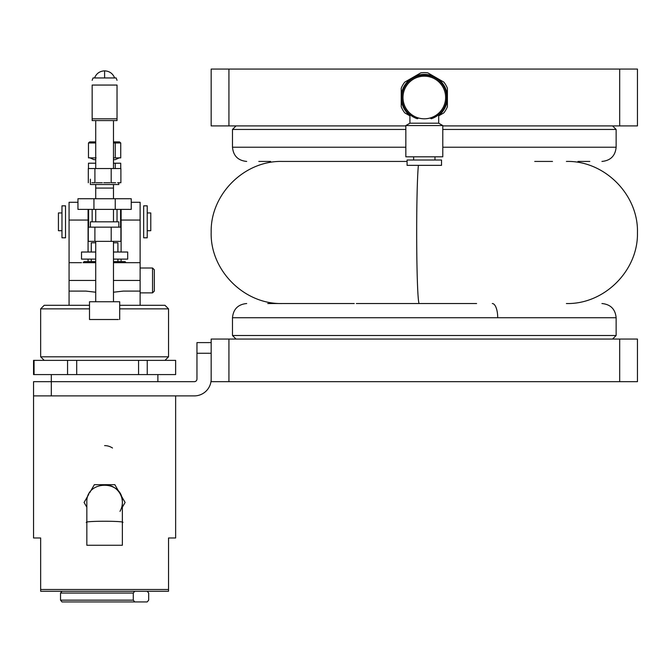 <?xml version="1.0" encoding="UTF-8"?>
<svg xmlns="http://www.w3.org/2000/svg" width="671" height="671" viewBox="0 0 671 671"><rect width="100%" height="100%" fill="white"/><g stroke="black" fill="none" stroke-linecap="round" stroke-linejoin="round"><path stroke-width="1.01" d="M91.885 182.747L94.468 182.747M95.987 182.747L102.361 182.747M103.737 182.747L110.111 182.747M111.839 182.747L115.63 182.747M111.193 182.747L111.193 168.538L120.889 168.538L120.889 182.747L117.61 182.747M88.304 182.747L88.304 168.538L111.193 168.538M94.905 182.747L94.905 168.538M113.474 120.579L113.474 168.538M113.474 184.525L113.474 198.733L113.474 188.081L95.718 188.081L95.718 198.733L95.718 184.525M420.759 72.879L404.772 82.114L420.759 72.879A24.869 24.869 0 0 1 427.863 72.879L443.85 82.114L427.863 72.879M404.772 82.114A24.869 24.869 0 0 0 401.216 88.262L401.216 106.723L401.216 88.262M443.85 82.114A24.869 24.869 0 0 1 447.398 88.262L447.398 97.496A23.091 23.091 0 0 0 412.766 77.492A23.091 23.091 0 0 0 409.922 115.555M438.7 115.555A23.091 23.091 0 0 0 447.398 97.496L447.398 106.723A24.869 24.869 0 0 1 443.85 112.871L438.7 115.848L443.85 112.871M401.216 106.723A24.869 24.869 0 0 0 404.772 112.871L409.922 115.848M438.7 114.867A22.554 22.554 0 0 0 424.307 74.934A22.554 22.554 0 0 0 409.922 114.867M430.069 118.012L431.31 118.75A22.378 22.378 0 0 0 424.307 75.11A22.378 22.378 0 0 0 417.312 118.75L418.553 118.012M410.4 115.026L409.922 114.632L409.922 123.196L405.838 125.552L442.785 125.552L438.7 123.196L409.922 123.196M433.047 118.096L438.121 115.102M442.785 125.552L442.785 156.813L405.838 156.813L405.838 125.552M424.307 76.175A21.313 21.313 0 0 0 405.854 108.148A21.313 21.313 0 0 0 442.768 108.148A21.313 21.313 0 0 0 424.307 76.175M95.718 280.436L69.071 280.436L69.071 305.305L69.071 291.097L85.938 291.097L95.718 292.22M69.071 280.436L69.071 202.29L77.953 202.29M69.071 262.68L81.51 262.68M121.115 252.019L121.115 220.046L140.122 220.046L140.122 262.68L113.474 262.68L140.122 262.68L140.122 280.436L113.474 280.436M88.077 209.394L88.077 252.019M88.077 259.123L88.077 261.615M140.122 305.305L140.122 280.436M140.122 220.046L140.122 202.29L131.239 202.29M121.115 261.615L121.115 259.123M120.847 221.824L121.115 215.609L120.847 221.824M121.115 209.394L121.115 220.046M113.474 292.22L123.263 291.097L139.828 291.097M120.579 209.394L120.579 227.15M117.031 221.824L117.031 209.394M92.162 209.394L92.162 221.824M88.614 227.15L88.614 209.394M147.226 212.942L150.774 212.942L150.774 230.707L147.226 230.707M147.226 205.838L147.226 237.811L143.669 237.811L143.669 205.838L147.226 205.838M61.967 230.707L58.419 230.707L58.419 212.942L61.967 212.942M65.523 205.838L65.523 237.811L61.967 237.811L61.967 205.838L65.523 205.838M113.474 241.359L113.474 301.749M94.896 227.15L120.906 227.15L120.906 241.359L88.287 241.359L88.287 227.15L94.896 227.15L94.896 241.359M119.698 319.513L119.698 301.749L89.503 301.749L89.503 319.513L118.415 319.513M111.201 227.15L111.201 241.359M90.384 227.15L90.384 221.824L118.809 221.824L118.809 227.15M88.471 168.538L88.471 163.212L95.718 163.212L95.718 159.656L93.94 159.656L89.604 157.719M119.589 157.719L115.253 159.656L113.474 159.656L113.474 163.212L120.73 163.212L120.73 168.538M115.269 163.212L115.269 168.538M120.151 157.886L119.228 157.886M116.762 157.886L120.428 157.886M89.05 157.886L96.079 157.886M113.474 157.886L116.838 157.886M115.269 157.886L115.269 142.965L114.473 141.9L113.474 141.9L119.513 141.9L114.473 141.9M95.718 141.9L89.679 141.9L88.471 142.965L88.471 157.886M119.513 141.9L120.73 142.965L120.73 157.886M118.809 182.747L118.809 184.525L91.197 184.525M441.535 165.343L407.079 165.343L407.079 160.017L441.535 160.017L441.535 165.343M413.655 160.017L413.655 156.813M175.643 395.89L175.643 537.983L168.538 537.983L168.538 589.49L40.654 589.49L40.654 537.983L33.55 537.983L33.55 381.682L51.315 381.682L51.315 374.577M168.538 591.268L168.538 589.49L168.538 591.268L40.654 591.268L40.654 589.49L40.654 591.268M92.162 80.319L93.051 77.953L116.142 77.953L117.031 80.319M117.031 118.809L117.031 85.058C117.031 79.17 117.031 79.17 117.031 85.058C117.031 79.17 117.031 79.17 117.031 85.058L92.162 85.058C92.162 79.17 92.162 79.17 92.162 85.058C92.162 79.17 92.162 79.17 92.162 85.058L92.162 120.579L92.162 118.809L117.031 118.809L117.031 120.579L92.162 120.579M119.698 308.861L168.538 308.861L164.991 305.305L119.698 305.305M89.503 305.305L44.211 305.305L40.654 308.861L89.503 308.861M95.718 261.615L84.169 261.615L83.103 262.68L95.718 262.68M113.474 262.68L126.089 262.68L125.024 261.615L113.474 261.615M168.538 308.861L168.538 356.813L40.654 356.813L40.654 308.861M44.211 360.369L34.062 360.369L34.062 374.577L67.553 374.577L67.553 360.369L44.211 360.369L40.654 356.813M168.538 356.813L164.991 360.369L76.704 360.369L76.704 374.577L138.57 374.577L138.57 360.369L67.553 360.369M34.062 360.369L33.55 360.369L33.55 374.577L34.062 374.577M147.243 360.369L147.243 374.577L175.626 374.577L175.626 360.369L164.991 360.369M147.243 374.577L138.57 374.577M175.643 374.577L175.643 360.369M76.704 374.577L67.553 374.577M113.474 252.019L127.691 252.019L127.691 259.123L113.474 259.123M95.718 259.123L81.51 259.123L81.51 252.019L95.718 252.019M91.273 252.019L91.273 242.785L95.718 242.785M113.474 242.785L117.92 242.785L117.92 252.019M91.273 261.615L91.273 259.123M134.77 591.268L133.286 593.047L60.524 593.047L62 591.268M133.286 593.047L133.286 600.151L60.524 600.151L60.524 593.047M133.286 600.151L134.77 601.929L62 601.929L60.524 600.151M134.77 601.929L147.192 601.929L148.677 600.151L148.677 593.047L147.192 591.268M119.983 511.344A17.765 17.765 0 0 0 104.601 484.697M86.836 522.684L86.836 502.353C85.804 479.555 123.389 479.555 122.357 502.353L122.357 545.263L86.836 545.263L86.836 522.684C80.52 520.771 128.673 520.771 122.357 522.684M104.064 484.697L94.343 484.697L89.646 492.824M122.357 507.217L125.108 502.462L120.419 494.342M88.773 494.342L84.085 502.462L86.836 507.217M119.547 492.824L114.85 484.697L105.137 484.697M77.953 198.733L93.94 198.733L93.94 209.394L77.953 209.394L77.953 198.733M93.94 209.394L131.239 209.394L131.239 198.733L93.94 198.733M112.493 448.018A14.208 14.208 0 0 0 104.601 445.619M154.33 287.96L154.33 291.097L152.552 292.875L152.552 268.006L154.33 269.784L154.33 287.96M267.737 303.527L354.254 303.527M372.019 303.527L419.224 303.527A71.051 2.541 90 0 1 416.716 244.261A71.051 2.541 90 0 1 418.394 165.343M619.685 339.056L211.164 339.056L211.164 381.682L637.45 381.682L637.45 339.056L619.685 339.056L619.685 381.682M637.45 381.682L637.45 339.056M473.248 303.527L356.335 303.527M476.603 303.527L429.39 303.527M534.728 161.434L552.485 161.434M270.623 161.434L258.805 161.434L270.623 161.434M326.785 161.434L309.021 161.434M577.991 161.434L589.817 161.434M282.214 303.527C244.11 304.517 209.964 270.187 211.172 232.091C210.409 194.263 244.395 160.47 282.214 161.434L407.079 161.434M619.685 69.071L619.685 125.913L637.45 125.913L637.45 69.071L211.164 69.071L211.164 125.913L405.838 125.913M619.685 125.913L442.785 125.913M196.955 342.604L211.164 342.604L196.955 342.604L196.955 379.065A2.617 2.617 0 0 1 194.338 381.682L51.315 381.682L51.315 395.89L194.338 395.89A16.825 16.825 0 0 0 211.164 379.065M51.315 395.89L33.55 395.89M88.077 220.046L69.071 220.046M120.73 142.965L113.474 142.965M95.718 142.965L88.471 142.965M114.649 77.953C112.795 73.466 109.44 71.101 104.601 70.849L104.601 77.953M115.253 209.394L115.253 198.733M228.928 339.056L228.928 381.682M246.693 303.527C238.062 304.374 233.323 309.105 232.485 317.735L497.714 317.735A14.208 5.435 -90 0 0 492.279 303.527M497.714 317.735L616.137 317.735C615.29 309.105 610.56 304.374 601.929 303.527M616.137 317.735L616.137 335.5L232.485 335.5L236.033 339.056M601.929 161.434C610.56 160.595 615.29 155.857 616.137 147.226L442.785 147.226M405.838 147.226L232.485 147.226C233.323 155.857 238.062 160.595 246.693 161.434M232.485 147.226L232.485 129.461L405.838 129.461M442.785 129.461L616.137 129.461L612.581 125.913M228.928 69.071L228.928 125.913M211.164 353.265L196.955 353.265M95.718 120.579L95.718 168.538M438.7 123.196L438.7 114.632M95.718 241.359L95.718 301.749M90.384 184.525L90.384 179.199M113.474 221.824L113.474 209.394L113.474 221.824M95.718 221.824L95.718 209.394L95.718 221.824M434.967 160.017L434.967 156.813M157.886 381.682L157.886 374.577M94.552 77.953C96.398 73.466 99.753 71.101 104.601 70.849M117.92 261.615L117.92 259.123M140.122 292.875L152.552 292.875M140.122 268.006L152.552 268.006M566.399 303.527C604.261 304.5 638.264 270.639 637.45 232.778C638.599 194.707 604.479 160.444 566.399 161.434M232.485 317.735L232.485 335.5M616.137 335.5L612.581 339.056M616.137 147.226L616.137 129.461M232.485 129.461L236.033 125.913"/></g></svg>
